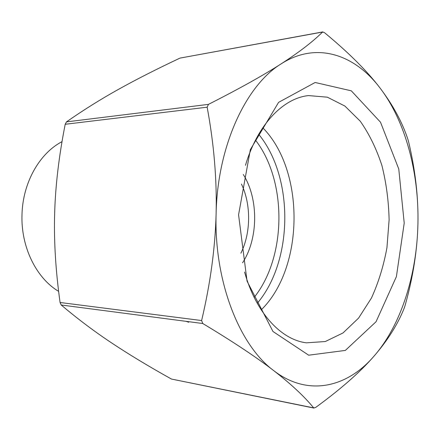 <?xml version="1.0" encoding="UTF-8"?>
<svg xmlns="http://www.w3.org/2000/svg" width="440" height="440" viewBox="0 0 440 440"><rect width="100%" height="100%" fill="white"/><g stroke="black" fill="none" stroke-linecap="round" stroke-linejoin="round"><path stroke-width="0.66" d="M407.99 139.618L408.667 142.082C415.382 170.423 418.473 197.654 417.934 223.762C417.351 249.865 413.072 277.096 405.103 305.448L404.316 307.857C397.892 324.132 387.783 340.241 373.989 356.18C360.245 372.031 340.775 389.147 315.574 407.523L313.693 407.902C304.326 396.445 291 384.016 273.707 370.618C256.482 357.291 232.843 341.594 202.785 323.521L201.619 320.546C210.37 283.558 215.204 247.935 216.112 213.681C216.953 179.416 213.966 143.924 207.152 107.201L208.461 104.374C239.245 88.754 263.489 75.234 281.204 63.822C298.991 52.344 312.78 41.751 322.57 32.038L324.412 32.593C348.535 52.503 367.065 70.961 380.006 87.978C354.756 54.494 316.481 41.162 281.204 63.822C245.977 85.278 217.426 146.075 216.112 213.681C213.934 281.221 239.382 345.378 273.707 370.618C308.011 397.078 347.16 387.431 373.989 356.18C401.198 325.023 416.895 274.565 417.934 223.762C419.078 172.948 405.609 121.413 380.006 87.978C392.986 105.089 402.314 122.304 407.99 139.618M322.845 31.9L179.949 58.113C156.69 69.069 136.191 79.486 118.443 89.38C100.799 99.187 83.474 110.022 66.473 121.886L65.203 124.273C58.944 156.002 55.429 185.647 54.659 213.197C53.829 240.74 55.633 270.507 60.071 302.495L61.204 304.997C77.534 318.802 94.27 331.402 111.419 342.788C128.656 354.272 148.665 366.355 171.446 379.049L314.028 408.095M242.545 262.829C258.396 238.716 258.731 198.864 243.287 174.488M241.466 184.096C251.202 204.534 250.965 232.92 240.884 253.193M245.471 165.314C257.576 124.449 283.234 98.175 308.512 95.579L327.349 97.185L344.905 106.062L360.267 121.215C369.221 133.991 376.437 148.753 381.909 165.501C386.293 182.985 388.691 201.113 389.109 219.89L386.947 247.671C383.653 265.81 378.483 282.601 371.443 298.045L358.611 318.065L342.997 332.959L325.292 341.539L306.427 342.826C281.199 339.807 255.987 313.104 244.574 272.036M238.573 214.803L247.049 281.144L272.976 331.491L308.671 355.195L345.351 350.416L376.046 321.739L396.402 276.617L404.217 223.075L398.767 168.988L380.512 122.221L351.318 90.833L315.145 82.489L278.586 102.361L250.338 149.644L238.573 214.803M261.217 309.892C304.31 267.757 305.124 170.599 262.752 127.749M58.636 291.368C36.328 278.196 20.796 246.906 22 214.61C22.715 182.749 39.54 153.257 62.024 141.658M179.949 58.113L322.57 32.038M208.461 104.374L66.473 121.886M65.203 124.273L207.152 107.201M61.204 304.997L202.785 323.521M201.619 320.546L60.071 302.495M313.693 407.902L171.446 379.049M257.257 303.303C293.387 260.794 294.085 177.381 258.682 134.266M255.486 140.124C287.26 181.093 286.616 256.966 254.161 297.391M188.667 322.229L185.988 321.321"/></g></svg>
